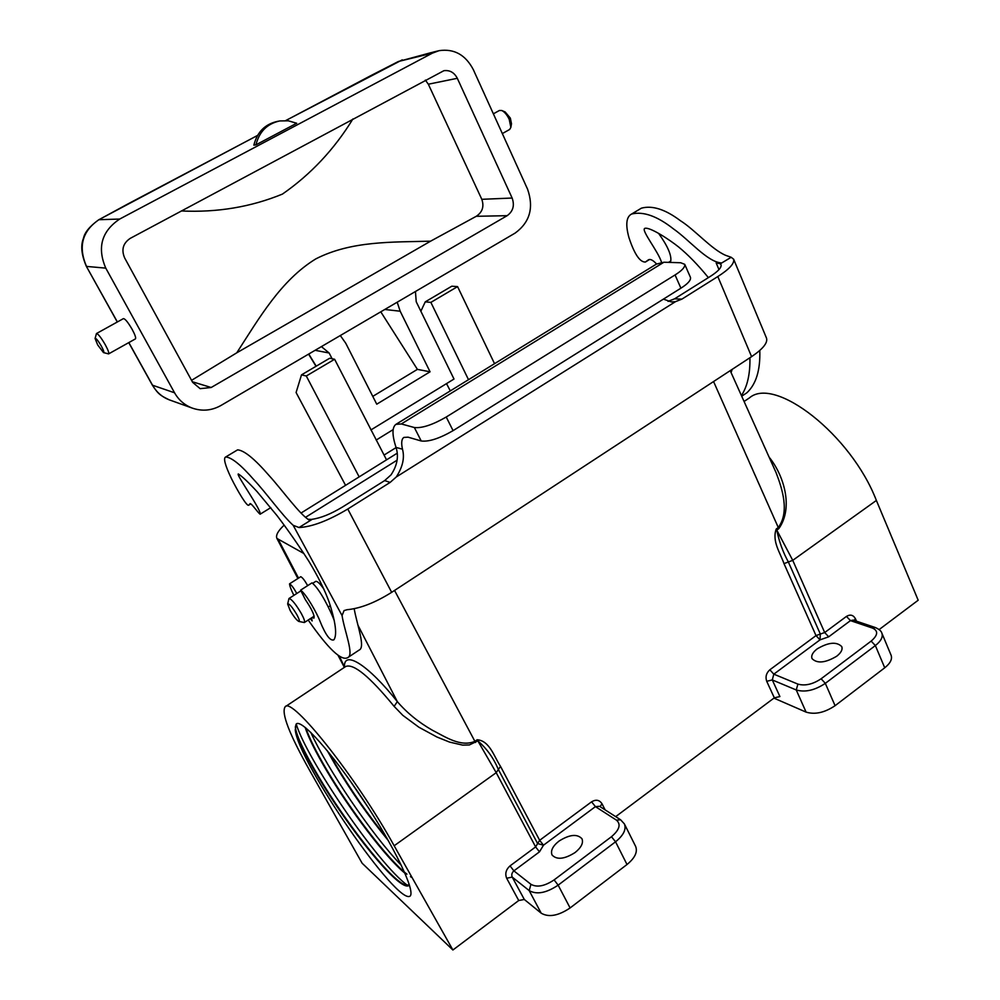 <?xml version="1.0" encoding="UTF-8"?>
<svg xmlns="http://www.w3.org/2000/svg" width="1000" height="1000" viewBox="0 0 1000 1000"><rect width="100%" height="100%" fill="white"/><g stroke="black" fill="none" stroke-linecap="round" stroke-linejoin="round"><path stroke-width="1.5" d="M311.95 519.462L299.037 527.537C312.075 526.838 328.325 520.662 347.775 509.025L390.138 482.413L384.65 480.6L391.012 474.888C397.262 465.487 398.925 456.325 396.012 447.4C392.038 435.037 391.987 427.35 395.9 424.363L401.312 423.95L414.363 427.525C421.962 428.363 432.587 424.862 446.238 417.025L453.075 430.65L680.9 288.188L675.062 274.95L446.238 417.025M668.037 301.375L674.55 298.837L681.888 299.125L717.825 276.55C729.35 269.163 734.625 263.387 733.65 259.225L731.188 257.275L720.288 263.825L721.038 264.688C721.737 267.45 718.162 271.375 710.288 276.425L674.55 298.837M384.65 480.6L342.575 506.975C330.825 514.062 320.525 518.188 311.675 519.35L309.625 520.288C300.113 515.175 282.075 489.7 268.825 475.262C254.625 458.862 244.213 450.4 237.6 449.85L225.712 456.975C231.612 457.35 241.05 464.988 254.037 479.913C265.887 492.525 282.387 515.588 293.188 525.312L299.037 527.537M733.713 259.375L766.525 338.15C767.875 342.837 762.9 349 751.587 356.65L391.675 592.325C375.175 602.688 360.325 608.475 347.137 609.7L344.05 610.575L342.062 615.575C344.363 630.75 354.412 655.212 347.738 657.625C341.388 661.3 328.2 648.775 308.188 620.037M681.888 299.125L675.487 301.663L671.35 301.938L663.438 299.113M396.012 447.4L402.475 449.188C404.8 457.688 402.75 466.938 396.3 476.95L390.138 482.413M721.225 262.938L716.162 262.925L720.05 263.675L721.225 262.938C707.125 261.762 689.125 239.775 673.475 228.9C657.225 216.112 643.275 211.15 631.625 214.025C626.275 216.762 625.388 224.6 628.925 237.537C634.425 254.125 639.913 262.288 645.4 262.038L647.862 260.238C649.8 258.512 652.7 259.775 656.575 264M661.525 262.337C658.388 251.475 640.562 229.775 644.85 228.337C650.025 226.838 669.513 239.7 678.525 246.912C688.15 254.788 698.1 265.025 708.375 277.625M732.175 369.35L731.075 372.562M741.413 395.562C747.4 386.488 750.238 373.875 749.925 357.725M658.587 233.375C667.537 245.837 671.6 255.05 670.775 261L668.538 262.362M631.625 214.025L641.388 208.175C652.312 205.175 665.337 209.363 680.462 220.738C694.9 229.812 711.6 249.425 725.75 255.375L731.188 257.275M759.788 350.462C760.425 370.062 756.125 384.175 746.875 392.788L741.712 396.213M307.663 585.638C304.75 580.462 302.45 577.475 300.75 576.7L289.538 583.837C291.45 584.875 293.863 588.112 296.75 593.538M347.738 657.625L359.137 650.062C365.788 647.438 356.825 624.388 354.2 608.75M334.225 620.413C330.438 610.487 319.988 589.038 312 582.863L300.6 590.163C306.163 593.975 317.025 613.25 320.012 621.263C325.6 634.987 330.2 641.188 333.825 639.862C338.062 634.225 334.05 617.087 329.15 602.15C324.825 590.138 318.075 576.538 308.913 561.35C298.312 544.825 287.688 529.587 277.038 515.638L257.213 491.788C248.575 482.413 242.275 476.475 238.325 473.95C235.55 473.975 261.812 510.412 260.15 514.2C258.038 513.088 249.875 500.737 249.8 504.188L248.787 505.125C247.237 507.212 237.688 491.238 231.1 477.875C224.988 464.95 223.188 457.975 225.712 456.975M310.438 618.587L312.162 620.938L311.475 617.913M307.913 519.288L311.062 519.388M312.1 617.513L313.95 618.125C314.762 615.525 311.9 609.362 305.363 599.65L300.6 590.163M293.875 595.375C291.137 589.9 289.688 586.05 289.538 583.837M402.475 449.188C401.112 442.962 401.562 439.038 403.85 437.425L408.088 437.175L421.225 440.988L414.363 427.525M453.075 430.65C439.475 438.488 428.862 441.938 421.225 440.988M675.062 274.95C682.025 270.587 685.25 267.05 684.737 264.337L690.487 277.462C691.025 280.238 687.837 283.812 680.9 288.188M395.9 424.363L656.413 264.1L663.913 262.225L680.713 262.75L684.737 264.337M296.913 614.763C292.213 606.938 289.125 603.35 287.663 604L290.1 610.388C293.738 616.587 296.637 620.275 298.837 621.45C299.9 621.4 299.262 619.163 296.913 614.763M287.663 604L288.975 598.513C291.562 598.987 295.675 603.987 301.325 613.513C304.088 618.65 305.087 621.663 304.35 622.537L298.837 621.45M323.95 589.25C320.312 583.938 317.6 581.287 315.825 581.312L312.812 583.25M616.475 820.163L620.612 819.788L624.375 823.888C626.487 829.325 623.55 835.3 615.55 841.8L558.15 885.15C546.337 893.037 536.688 894.85 529.188 890.6L512.225 877.1C511.287 874.788 511.85 872.712 513.888 870.875L530.95 884.312C536.95 887.663 544.663 886.2 554.1 879.912L611.462 836.712C619.487 829.85 621.163 824.338 616.475 820.163L595.438 806.625L543.488 845.2L539.475 851.85L513.888 870.875L510.05 865.875L535.625 846.912L496.213 772.688L498.363 769.5L537.625 843.562L539.65 840.3L591.562 801.838C595.925 799.237 599.4 799.862 601.975 803.725L605.112 809.875M558.987 841.1C552.712 846.112 550.4 850.738 552.038 854.975C556.763 860.037 564.45 859.225 575.087 852.537C581.3 847.513 583.587 842.913 581.962 838.75C577.212 833.675 569.562 834.463 558.987 841.1M836.712 656.225C825.362 662.938 817.138 663.737 812.038 658.625C810.975 655.638 812.675 652.4 817.138 648.913C828.4 642.25 836.612 641.475 841.75 646.6C842.812 649.538 841.125 652.738 836.712 656.225M295.262 729.788L296.275 724.013C301.188 718.45 332.238 753.088 363.162 799.788C394.188 846.5 415.175 890.2 410.275 895.925C398.338 907.337 297.638 761.087 295.262 729.788C297.5 739.062 305 754.525 317.762 776.162C347.987 827.788 400.312 893.188 409.062 885.375L409.425 885.037M409.275 885.2L404.137 884.513C388.025 877.138 344.387 820.462 318.188 775.863C303.925 751.625 296.312 735.362 295.338 727.062L296.15 724.087M327.262 750.662L334.988 764.325C351.163 791.562 368.938 816.988 388.325 840.588M386.85 838C368.088 814.875 350.95 790.225 335.412 764.038L329.025 752.812M305.138 727.362C308.363 737.325 315.438 751.625 326.388 770.238C349.05 808.85 385.188 857.15 404.963 873.225M412.125 877.625L410.475 876.663M406.938 874.15C387.612 859.438 350.062 809.613 326.812 769.938C316.238 751.963 309.25 737.962 305.85 727.938M396.075 447.6L384.038 455.075M393.137 429.613L376.163 440.075M420.85 311.225L425.262 301.85L451.8 286.2L457.575 286.613L430.875 302.387L468.512 379.7M457.575 286.613L494.538 363.688M450.3 390.9L446.525 383.612M425.262 301.85L430.875 302.387M345.562 485.337L296.087 392.525L301.5 374.862L329.637 358.263L334.613 359.263L386.538 459.837M397.212 453.2L300.963 513.088M334.613 359.263L306.288 376L359.162 476.875M310.087 771.2C289.337 734.35 281.025 712.875 285.15 706.787C291.575 696.15 356.413 777.225 394.162 845.763L452.9 950L362.125 863.213L310.087 771.2M779.912 696.562L774.325 697.825L766.712 681.3L772.288 679.938L779.912 696.562M615.688 816.637L774.325 697.825M394.162 845.763L496.213 772.688L477.837 740.863L469.338 744.963L462.7 745.125L449.588 742.1L436.925 737.013L418.913 727.237L402.825 715.35L394.137 706.375L397.325 701.612C406.763 712.663 418.4 722.175 432.238 730.15C445.45 736.9 460.438 747.337 474.862 741.388L477.188 739.75C489.8 740.788 494.15 756.862 500.525 766.375L539.65 840.3L543.488 845.2L537.625 843.562L535.625 846.912L539.475 851.85M766.712 681.3C765.225 676.875 766.263 673.037 769.837 669.8L816.012 635.6L783.988 563.612C780.413 553.112 771.775 541.375 776.225 529.025L778.213 527.612C789.812 512.137 782.3 488.787 776.062 472.6L730.212 370.637M397.1 460.175L305.438 517.375M518.725 900.512L506.662 878.238L512.225 877.1L524.312 899.475L518.725 900.512L452.9 950M284.137 525.138C277.987 530.925 275.575 535.35 276.913 538.425L303.95 553.55M344.575 667.25L339.263 656M744.075 401.463L749.412 397.912C774.6 375.775 851 434.387 876.375 500.45L918.188 600.225L879.137 629.575M783.988 563.612L792.738 560.35L876.375 500.45M769.137 457.188C783.413 474.625 793.988 507.325 778.787 528.675L776.787 530.087L792.738 560.35L824.688 632.55L846.45 616.413L850.475 620.625L828.7 636.812L820 639.862L773.812 674.163L797.9 684.1C804.975 686.112 812.725 684.35 821.125 678.775L871.15 641.1C877.962 635.212 878.438 630.875 872.562 628.1L850.475 620.625L853.263 620.1L875.35 627.55L872.562 628.1M871.15 641.1L875.362 645.562C881.038 641.062 883.2 636.9 881.838 633.088L891.075 655.175C892.475 659.075 890.362 663.288 884.725 667.8L835.075 705.7C824.625 712.675 814.963 714.812 806.087 712.113L773.925 698.125M828.7 636.812L824.688 632.55L820.325 634.038L820 639.862L816.012 635.6L820.325 634.038L788.35 561.962C782.962 552.175 779.1 541.55 776.787 530.087L776.225 529.025M846.45 616.413C850.275 614.163 853.275 614.938 855.438 618.75L854.112 620.388M394.137 706.375C369.675 676.55 353.525 663.263 345.7 666.5L285.15 706.787M524.312 899.475L541.2 913.188C548.75 917.575 558.375 915.825 570.1 907.95L627.013 864.513C634.938 857.987 637.812 851.95 635.638 846.413L624.375 823.888M296.225 724.038C305.988 757.537 377.225 863.512 407.738 885.562M310.788 732.387C327.1 768.275 370.8 833.637 401.35 865.325M349.4 779.762L368.713 808.263M477.188 739.75L477.837 740.863C486.825 748.637 493.663 758.175 498.35 769.488L500.525 766.375M344.975 666.988L344.438 665.9C344.562 650.312 368.363 665.05 397.325 701.612L358.013 625.337M600.087 806.65L601.975 803.725M301.5 374.862L306.288 376M501.938 110.575L505.138 111.95L510.35 118.125L511.488 123.775L510.863 127.4L509.225 119.35C507.05 114.812 504.562 111.875 501.788 110.512L499.425 110.475L493.375 113.825M101.263 345.95C97.987 340.45 95.925 337.962 95.087 338.475L97.688 344.938L103.513 352.6C104.325 352.45 103.575 350.238 101.263 345.95M95.087 338.475L96.463 333.537C98.075 333.762 100.962 337.4 105.113 344.462C108.05 349.85 109.213 353 108.6 353.9L103.513 352.6M96.463 333.537L123.425 318.612C125.15 318.762 128.062 322.362 132.162 329.387C135.05 334.775 136.137 337.938 135.438 338.888L108.6 353.9M278.438 121.2L277.6 121.363C265.062 124.087 257.15 132.037 253.863 145.175L255.95 144.838L296.688 123.25L288.35 120.812L279.762 120.938C267.2 123.688 259.262 131.65 255.95 144.838M431.575 52.512L398.387 61.5L432.312 53.175L119.7 219.05C101.613 231.225 96.975 247.575 105.775 268.125L174.55 392.788C178.637 399.975 184.462 405.05 192.025 408.013C202 411.525 211.637 410.688 220.938 405.487L515.175 233.062C529.9 222.262 534.025 207.613 527.55 189.137L473.325 69.65C465.538 54.787 454.125 48.463 439.075 50.663L432.312 53.175M124.65 257.938L192.65 382.35L200.15 388.663L211.175 387.5L507.163 215.675C513.1 211.337 514.75 205.463 512.137 198.038L457.312 78.3C454.25 72.487 449.787 69.963 443.913 70.688L130.2 238.388C123.025 243.238 121.175 249.762 124.65 257.938M98.525 219.925L98.9 219.713C82.15 231.175 78.025 246.737 86.512 266.413L105.775 268.125M128.837 342.587L152.587 385.325C156.512 392.188 162.025 397.013 169.125 399.787L192.025 408.013M370.887 429.963L454 379.038L416.225 301.762L415.438 291.512M321.413 346.613L329.15 353.013L332.1 358.75M340.312 335.538L345.75 343.237L376.75 404.188L430.062 371.8L400.175 311.212L397.2 302.2M502.337 133.575L509.65 129.475L510.863 127.4M380.775 311.812L417.4 369.375L430.062 371.8M417.4 369.375L372.775 396.375M425.363 80.1L428.338 84.213L481.8 199.312C484.3 206.5 482.45 212.162 476.262 216.3L430.588 241.175L236.788 352.8L191.55 380.337M430.588 241.175C392.6 242.262 351.637 240.613 315.837 258.875C281.025 280.175 259.312 317.887 236.788 352.8M181.337 210.963C217.237 212.638 250.938 207.013 282.438 194.088C310.775 174.387 334.275 149.35 352.912 118.95M127.513 204.15L98.9 219.713L119.7 219.05M370.275 75.925L285.738 120.575M398.125 61.625L370.6 75.75M717.825 276.55L751.587 356.65M396.3 476.95L675.487 301.663M347.775 509.025L391.675 592.325M716.162 262.925L718.975 269.625M293.188 525.312L342.062 615.575M663.913 262.225L401.312 423.95M778.787 528.675L713.562 381.538M475.513 742.5L394.55 590.45M510.05 865.875C505.975 869.538 504.837 873.662 506.662 878.238M298.512 578.112L278.562 539.987M855.438 618.75L856.5 621.2M821.125 678.775L825.325 683.35L875.362 645.562L884.725 667.8M797.9 684.1L796.25 689.975C805.113 692.537 814.8 690.337 825.325 683.35L835.075 705.7M769.837 669.8L773.812 674.163L772.288 679.938L796.25 689.975L806.087 712.113M611.462 836.712L615.55 841.8L627.013 864.513M554.1 879.912L558.15 885.15L570.1 907.95M530.95 884.312L529.188 890.6L541.2 913.188M620.612 819.788L599.55 806.312L595.438 806.625L591.562 801.838M257.512 135.488L127.812 203.988M192.325 381.75L211.175 387.5M476.262 216.3L507.163 215.675M117.287 322L86.35 266.337L117.375 321.95M128.75 342.638L152.387 385.175L174.55 392.788M481.8 199.312L512.137 198.038M428.338 84.213L457.312 78.3M315.1 350.3L329.15 353.013M308.762 354.025L316.212 366.188M384.787 309.475L400.175 311.212M645.4 262.038L649.388 259.587M250.562 504.038L248.787 505.125M270.788 507.638L260.15 514.2M288.975 598.513L300.675 591.013M276.913 538.425L297.875 578.525M337.938 655.1L344.363 667.4M881.838 633.088C881.287 631.05 879.125 629.212 875.35 627.55M304.35 622.537L314.15 616.175M328.263 607.025L330.35 605.675M432.587 52.263L438.062 50.912M86.35 266.337C81.438 254.862 80.487 245.475 83.513 238.188C84.663 232.438 89.712 226.312 98.688 219.8L257.538 135.438M152.387 385.175C158.45 394.625 160.8 395.625 169.125 399.787M285.675 120.575L402.287 59.837M308.575 354.137L316.025 366.3"/></g></svg>
